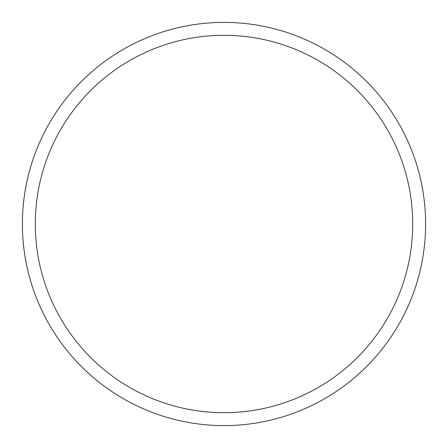 <?xml version="1.0" encoding="UTF-8"?>
<svg xmlns="http://www.w3.org/2000/svg" width="448" height="448" viewBox="0 0 448 448"><rect width="100%" height="100%" fill="white"/><g stroke="black" fill="none" stroke-linecap="round" stroke-linejoin="round"><path stroke-width="0.67" d="M35.302 224A188.698 188.698 0 0 1 318.349 60.581A188.698 188.698 0 0 1 318.349 387.419A188.698 188.698 0 0 1 35.302 224M22.4 224A201.6 201.6 0 0 1 324.8 49.409A201.6 201.6 0 0 1 324.8 398.591A201.6 201.6 0 0 1 22.4 224"/></g></svg>
